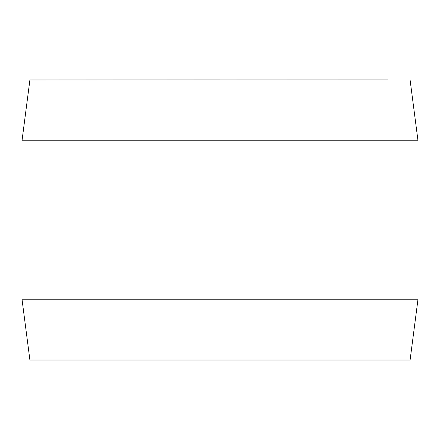<?xml version="1.0" encoding="UTF-8"?>
<svg xmlns="http://www.w3.org/2000/svg" width="440" height="440" viewBox="0 0 440 440"><rect width="100%" height="100%" fill="white"/><g stroke="black" fill="none" stroke-linecap="round" stroke-linejoin="round"><path stroke-width="0.66" d="M22 299.2L418 299.2L410.091 360.041L29.909 360.041L22 299.2L22 140.8L29.909 79.959L387.541 79.877M220 79.877L29.909 79.959M22 140.8L418 140.8L410.091 79.959M410.091 360.041L29.909 360.041M418 299.2L418 140.8"/></g></svg>
